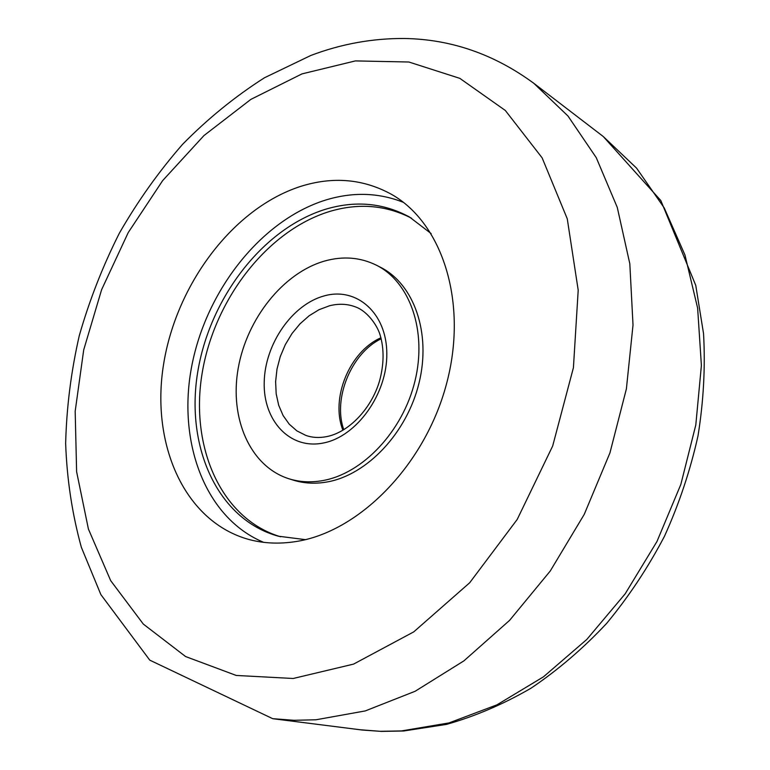 <?xml version="1.0" encoding="UTF-8"?>
<svg xmlns="http://www.w3.org/2000/svg" width="770" height="770" viewBox="0 0 770 770"><rect width="100%" height="100%" fill="white"/><g stroke="black" fill="none" stroke-linecap="round" stroke-linejoin="round"><path stroke-width="1.16" d="M263.6 542.321C204.627 517.652 177.062 441.249 191.817 365.731C206.447 290.088 261.03 220.412 325.354 200.142C352.467 191.788 378.465 192.519 403.355 202.327M300.339 186.494C332.89 176.205 363.325 178.842 391.632 194.415C442.625 223.233 468.439 303.139 446.331 384.577C424.53 466.043 358.271 532.522 295.17 541.666C279.231 544.082 264.072 543.428 249.692 539.693C184.405 522.253 150.573 444.194 163.587 364.277C176.34 284.226 233.002 208.372 300.339 186.494M288.865 478.748L293.226 480.114C303.871 483.445 315.161 484.061 327.077 481.972C366.992 475.071 406.983 432.904 419.063 382.911C431.335 332.929 413.952 284.149 380.669 267.382L376.607 265.294C360.504 257.315 343.237 255.881 324.786 260.992C283.139 272.821 246.756 318.857 238.161 368.551C229.383 418.197 249.981 466.389 288.865 478.748C299.52 482.078 310.82 482.694 322.755 480.586C362.728 473.627 402.816 431.296 414.953 381.131C427.283 330.985 409.919 282.07 376.607 265.294M411.536 218.218C385.876 205.022 358.483 202.799 329.348 211.558C266.93 230.817 214.185 299.732 202.135 373.267C189.853 446.687 220.817 518.865 280.588 536.767M431.171 233.599L409.553 217.053C383.383 202.866 355.288 200.296 325.267 209.353C262.358 228.863 209.276 298.779 197.563 373.017C185.58 447.129 217.592 519.519 278.365 536.199L305.372 539.645M301.984 73.891L250.895 99.368L203.963 135.559L162.662 180.603L128.215 232.598L101.621 289.664L83.709 349.878L75.181 411.267L76.615 471.731L88.406 529.019L110.697 580.676L143.326 624.085L185.599 656.55L236.236 675.444L293.178 678.486L353.555 664.115L413.75 631.872L469.69 582.755L517.219 519.423L552.677 445.994L573.419 367.704L578.203 290.194L567.259 218.776L542.128 157.84L505.322 110.466L459.854 78.367L408.889 62.014L355.384 60.917L301.984 73.891M315.969 719.777L294.025 720.297L272.695 718.679L362.324 730.037L380.159 731.308L401.449 730.932L449.025 722.915L496.939 704.848L543.466 676.83L586.817 639.437L625.202 593.785L656.983 541.464L680.834 484.445L695.801 424.982L701.393 365.442L697.63 308.096L684.963 255.024L664.231 207.919L636.559 168.12L603.237 136.502L533.86 83.343L568.01 116.049L596.269 157.686L617.271 207.39L629.822 263.783L633.017 325.027L626.385 388.898L609.946 452.885L584.228 514.408L550.29 570.965L509.586 620.37L463.896 660.872L415.136 691.268L365.23 710.931L315.969 719.777M380.938 337.77C349.542 351.515 330.263 398.408 342.919 430.257M358.233 308.048C349.253 303.929 339.647 303.188 329.387 305.806L319.03 309.694L309.117 315.787L300.002 323.843L291.974 333.564L285.333 344.594L280.28 356.558L277.007 369.042L275.622 381.612L276.18 393.826L278.692 405.261L283.081 415.502L289.222 424.164L296.902 430.892L305.873 435.425C312.206 437.668 319.117 438.072 326.596 436.628C348.098 432.567 371.198 409.447 379.543 380.958C384.047 364.248 384.23 348.897 380.082 334.892C377.329 325.662 368.561 313.217 358.233 308.048M324.468 295.824C292.253 304.304 264.88 344.026 264.206 382.218C263.08 420.507 289.761 449.776 323.102 443.058C356.443 436.946 387.3 394.192 386.81 353.661C386.81 313.024 356.654 286.777 324.468 295.824M533.86 83.343C494.35 54.304 451.355 39.347 404.876 38.5C372.747 38.23 341.408 43.89 310.83 55.469L264.476 77.76C235.033 96.529 207.717 118.734 182.528 144.385C158.726 171.652 137.676 201.249 119.369 233.175C102.766 266.112 89.397 300.281 79.272 335.691C71.09 371.496 66.547 407.407 65.652 443.433C66.913 479.19 72.149 513.811 81.35 547.297L100.87 594.594L149.765 660.14L272.695 718.679M603.237 136.502L660.824 200.547L695.753 285.352L703.549 333.68C705.416 367.252 703.568 401.334 697.995 435.916C690.315 470.364 679.15 503.811 664.481 536.257C647.984 567.711 628.686 596.779 606.596 623.45C583.188 648.427 558.019 669.996 531.088 688.159C503.493 704.165 475.292 716.244 446.504 724.387L403.624 731L381.275 731.394L359.397 729.691M343.805 429.727C332.544 398.783 351.428 352.853 381.198 338.771"/></g></svg>

